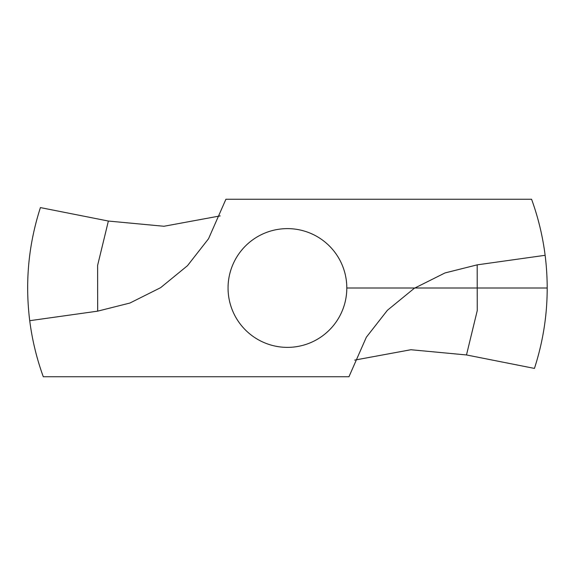 <?xml version="1.0" encoding="UTF-8"?>
<svg xmlns="http://www.w3.org/2000/svg" width="576" height="576" viewBox="0 0 576 576"><rect width="100%" height="100%" fill="white"/><g stroke="black" fill="none" stroke-linecap="round" stroke-linejoin="round"><path stroke-width="0.86" d="M29.729 320.695A259.769 259.769 0 0 0 43.294 376.747L348.948 376.747L366.343 337.226L387.396 310.291L414.245 288.324L444.974 272.952L477.187 264.852L545.134 255.305A259.769 259.769 0 0 0 531.569 199.253L225.914 199.253L208.519 238.774L187.466 265.709L160.618 287.676L129.888 303.048L97.675 311.148L29.729 320.695C24.934 282.154 28.505 244.447 40.421 207.59L108.374 221.047L163.966 226.267L220.176 215.899M545.134 255.305C549.929 293.846 546.365 331.553 534.442 368.41L466.488 354.953L410.897 349.733L354.694 360.101M287.431 228.622A59.378 59.378 0 0 0 236.009 317.686A59.378 59.378 0 0 0 338.854 317.686A59.378 59.378 0 0 0 287.431 228.622M346.81 288L547.2 288M97.675 311.148L97.603 265.45L108.374 221.047M477.187 264.852L477.259 310.55L466.488 354.953"/></g></svg>
